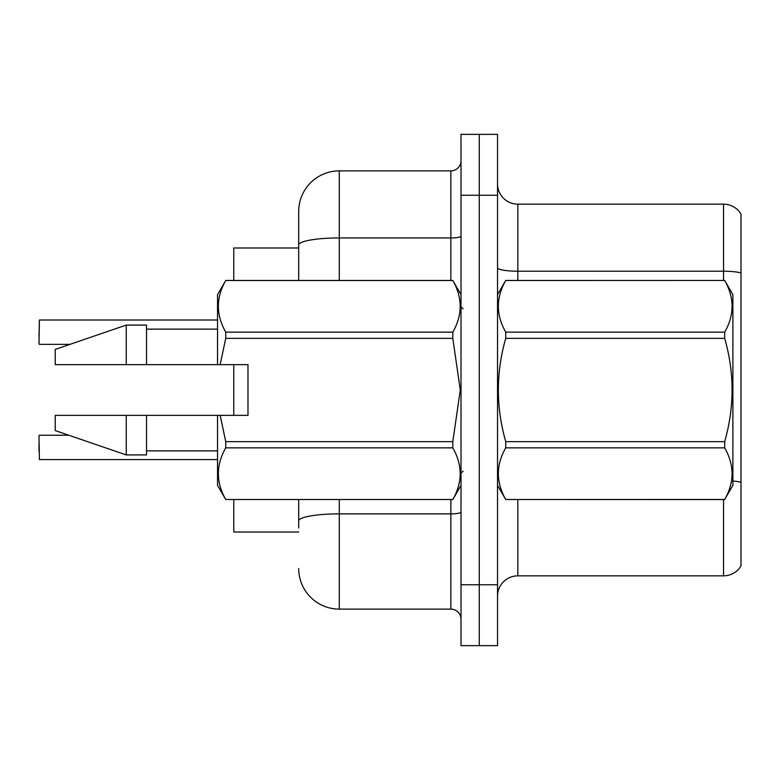<?xml version="1.0" encoding="UTF-8"?>
<svg xmlns="http://www.w3.org/2000/svg" width="780" height="780" viewBox="0 0 780 780"><rect width="100%" height="100%" fill="white"/><g stroke="black" fill="none" stroke-linecap="round" stroke-linejoin="round"><path stroke-width="1.17" d="M298.701 280.439L298.701 244.988L298.701 247.982L233.776 247.982L233.776 280.439M233.776 415.36L233.776 364.64M298.701 532.018L233.776 532.018L233.776 499.561M497.533 596.135A20.29 20.29 0 0 1 517.822 575.845L723.548 575.845L723.548 499.561M479.271 584.776L479.271 645.645L497.533 645.645L497.533 584.776L479.271 584.776L479.271 645.645L461.009 645.645L461.009 584.776L479.271 584.776L479.271 195.224L479.271 584.776M461.009 584.776L461.009 134.355L479.271 134.355L479.271 195.224L479.271 134.355L497.533 134.355L497.533 584.776M741 214.091A20.29 20.29 0 0 0 723.548 204.155A20.29 20.29 0 0 1 741 214.091L741 565.909A20.29 20.29 0 0 1 723.548 575.845M741 272.942L741 274.034L741 272.942A20.29 3.52 180 0 0 723.548 271.216L723.548 204.155L517.822 204.155A20.29 20.29 0 0 1 497.533 183.865A20.29 20.29 0 0 0 517.822 204.155L517.822 280.439M741 274.034L741 482.323A20.29 3.52 180 0 0 732.888 480.997M298.701 527.962L298.701 499.561M339.281 499.561L339.281 609.121L450.869 609.121L450.869 499.561M339.281 170.878L339.281 237.939A40.579 7.049 180 0 0 298.701 244.988L298.701 211.458A40.579 40.579 0 0 1 339.281 170.878L450.869 170.878A10.14 10.14 0 0 0 461.009 160.739M298.701 211.458L298.701 233.776M461.009 619.261A10.14 10.14 0 0 0 450.869 609.121M339.281 609.121A40.579 40.579 0 0 1 298.701 568.542M39 336.238L39.41 320.014L217.542 320.014M497.533 294.645L505.733 280.439L724.688 280.439L732.888 294.645L732.888 485.355L724.688 499.502C734.506 482.362 734.506 465.143 724.688 447.856L505.733 447.856C495.904 465.007 495.904 482.215 505.733 499.502L724.688 499.561M724.688 280.439L505.733 280.498C495.904 297.638 495.904 314.857 505.733 332.144L505.733 338.354C495.904 372.703 495.904 407.131 505.733 441.646L505.733 447.856M505.733 332.144L724.688 332.144C734.506 314.993 734.506 297.785 724.688 280.498M724.688 332.144L724.688 338.354L505.733 338.354M505.733 441.646L724.688 441.646C734.506 407.131 734.506 372.703 724.688 338.354M724.688 441.646L724.688 447.856M497.533 485.355L505.733 499.561M505.733 499.502L724.688 499.502M220.165 364.64L247.982 364.64L247.982 415.36L220.165 415.36L225.742 441.646L452.81 441.646L460.278 390L452.81 338.354L225.742 338.354L220.165 364.64L217.542 364.64L217.542 294.645L225.742 280.498C215.923 297.638 215.923 314.857 225.742 332.144L452.81 332.144C462.637 314.993 462.637 297.785 452.81 280.498L225.742 280.498M452.81 441.646L452.81 447.856L225.742 447.856C215.923 465.007 215.923 482.215 225.742 499.502L452.81 499.502C462.637 482.362 462.637 465.143 452.81 447.856M220.165 415.36L217.542 415.36L217.542 485.355L225.742 499.561M225.742 441.646L225.742 447.856M217.542 415.36L146.533 415.36L146.533 454.925L126.243 454.925L126.243 415.36L55.234 415.36L55.234 430.579L126.243 454.925M146.533 415.36L126.243 415.36M55.234 415.36L82.066 415.36M461.009 294.645L452.81 280.498M452.81 332.144L452.81 338.354M225.742 499.502L452.81 499.502M225.742 332.144L225.742 338.354M126.243 325.075L126.243 364.64L55.234 364.64L55.234 349.421L126.243 325.075L146.533 325.075L146.533 364.64L217.542 364.64M126.243 364.64L146.533 364.64M39 451.474L39 443.362M39 435.649L39.41 459.576L217.542 459.576M517.822 499.561L517.822 575.845M723.548 280.439L723.548 271.216L517.822 271.216A20.29 3.52 0 0 1 497.533 267.696M497.533 195.224L461.009 195.224M461.009 512.109A10.14 1.765 0 0 1 450.869 513.874L339.281 513.874A40.579 7.049 180 0 0 298.701 520.923M339.281 280.439L339.281 237.939L450.869 237.939L450.869 170.878M450.869 280.439L450.869 237.939A10.14 1.765 0 0 0 461.009 236.184M39.41 320.014L39 343.941M463.037 308.841L461.009 306.813M461.009 485.355L452.81 499.561M146.533 450.869L217.542 450.869M225.742 280.439L452.81 280.439M146.533 329.131L217.542 329.131M463.037 471.159L461.009 473.187M39.41 435.24L68.845 435.24M39.41 344.351L70.024 344.351"/></g></svg>

